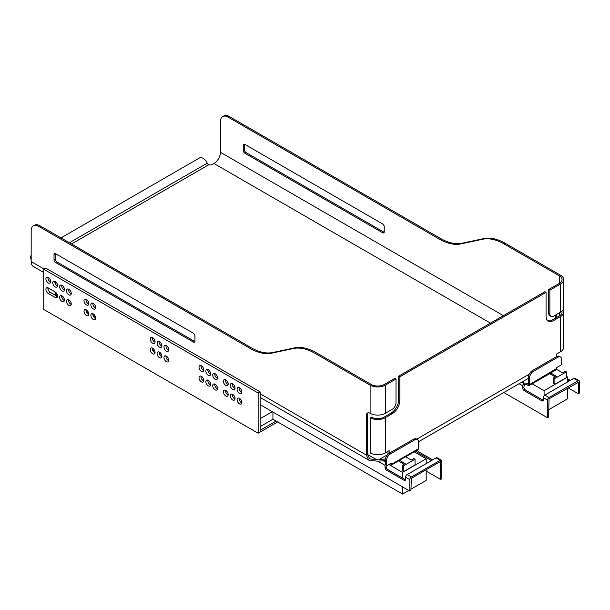 <?xml version="1.0" encoding="UTF-8"?>
<svg xmlns="http://www.w3.org/2000/svg" width="610" height="610" viewBox="0 0 610 610"><rect width="100%" height="100%" fill="white"/><g stroke="black" fill="none" stroke-linecap="round" stroke-linejoin="round"><path stroke-width="0.91" d="M555.275 376.927L550.708 374.288L550.708 372.969L556.8 369.446L562.511 372.748L565.18 371.208L566.324 371.864L554.902 378.459L553.758 377.803L556.419 376.263L550.708 372.969M548.649 409.729L567.696 398.734L567.696 388.051M567.696 381.89L567.696 377.056L544.082 390.69L544.082 395.76M553.758 377.803L553.758 383.606L554.902 384.269L554.902 378.459M544.082 390.69L532.149 383.797M567.696 377.056L566.324 376.263M566.324 371.864L566.324 377.674L554.902 384.269M260.127 426.619L272.929 419.23L276.124 421.075L260.127 430.309L260.127 391.872L45.719 268.087L43.737 269.231L43.737 309.423L258.152 433.214L277.649 421.952M241.857 392.367A3.393 1.96 60 0 1 241.468 392.184A3.393 1.96 60 0 1 239.105 387.602M235.002 398.97A3.393 1.96 60 0 1 234.614 398.78A3.393 1.96 60 0 1 232.25 394.197M228.148 395.005A3.393 1.96 60 0 1 227.759 394.822A3.393 1.96 60 0 1 225.395 390.24M235.002 388.41A3.393 1.96 60 0 1 234.614 388.227A3.393 1.96 60 0 1 232.25 383.644M241.857 402.928A3.393 1.96 60 0 1 241.468 402.737A3.393 1.96 60 0 1 239.105 398.155M228.148 384.452A3.393 1.96 60 0 1 227.759 384.269A3.393 1.96 60 0 1 225.395 379.679M217.48 378.299A3.393 1.96 60 0 1 217.099 378.108A3.393 1.96 60 0 1 214.728 373.526M210.625 384.895A3.393 1.96 60 0 1 210.244 384.704A3.393 1.96 60 0 1 207.873 380.121M203.77 380.937A3.393 1.96 60 0 1 203.389 380.747A3.393 1.96 60 0 1 201.018 376.164M210.625 374.342A3.393 1.96 60 0 1 210.244 374.151A3.393 1.96 60 0 1 207.873 369.568M217.48 388.852A3.393 1.96 60 0 1 217.099 388.661A3.393 1.96 60 0 1 214.728 384.079M203.77 370.384A3.393 1.96 60 0 1 203.389 370.194A3.393 1.96 60 0 1 201.018 365.611M161.879 346.198A3.393 1.96 60 0 1 159.096 341.852A3.393 1.96 60 0 1 159.126 341.425M168.734 350.155A3.393 1.96 60 0 1 165.95 345.809A3.393 1.96 60 0 1 165.981 345.382M64.385 300.463A3.393 1.96 60 0 1 61.602 296.117A3.393 1.96 60 0 1 61.633 295.69M71.24 304.421A3.393 1.96 60 0 1 68.457 300.074A3.393 1.96 60 0 1 68.488 299.647M57.531 296.506A3.393 1.96 60 0 1 57.142 296.315L50.287 292.358A3.393 1.96 60 0 1 47.893 288.202A3.393 1.96 60 0 1 47.923 287.775M64.385 289.91A3.393 1.96 60 0 1 61.602 285.564A3.393 1.96 60 0 1 61.633 285.137M57.531 285.953A3.393 1.96 60 0 1 54.747 281.606A3.393 1.96 60 0 1 54.778 281.179M50.676 281.995A3.393 1.96 60 0 1 47.893 277.649A3.393 1.96 60 0 1 47.923 277.222M155.024 352.793A3.393 1.96 60 0 1 152.241 348.447A3.393 1.96 60 0 1 152.271 348.02M161.879 356.751A3.393 1.96 60 0 1 159.096 352.405A3.393 1.96 60 0 1 159.126 351.978M168.734 360.708A3.393 1.96 60 0 1 165.95 356.362A3.393 1.96 60 0 1 165.981 355.935M155.024 342.24A3.393 1.96 60 0 1 152.241 337.894A3.393 1.96 60 0 1 152.271 337.467M95.617 307.936A3.393 1.96 60 0 1 92.827 303.597A3.393 1.96 60 0 1 92.857 303.17M88.763 303.978A3.393 1.96 60 0 1 85.972 299.64A3.393 1.96 60 0 1 86.002 299.213M95.617 318.496A3.393 1.96 60 0 1 92.827 314.15A3.393 1.96 60 0 1 92.857 313.723M88.763 314.539A3.393 1.96 60 0 1 85.972 310.193A3.393 1.96 60 0 1 86.002 309.766M71.24 293.867A3.393 1.96 60 0 1 68.457 289.521A3.393 1.96 60 0 1 68.488 289.094M260.127 391.872L258.152 393.015L258.152 433.214M258.152 393.015L43.737 269.231M239.486 393.328A3.393 1.96 60 0 1 237.275 390.339A3.393 1.96 60 0 1 237.793 387.617A3.393 1.96 60 0 1 239.486 387.785A3.393 1.96 60 0 1 241.705 390.774A3.393 1.96 60 0 1 241.186 393.496A3.393 1.96 60 0 1 239.486 393.328M232.631 399.924A3.393 1.96 60 0 1 230.42 396.935A3.393 1.96 60 0 1 230.938 394.212A3.393 1.96 60 0 1 232.631 394.38A3.393 1.96 60 0 1 234.85 397.369A3.393 1.96 60 0 1 234.331 400.091A3.393 1.96 60 0 1 232.631 399.924M225.776 395.966A3.393 1.96 60 0 1 223.565 392.977A3.393 1.96 60 0 1 224.083 390.255A3.393 1.96 60 0 1 225.776 390.423A3.393 1.96 60 0 1 227.995 393.412A3.393 1.96 60 0 1 227.477 396.134A3.393 1.96 60 0 1 225.776 395.966M232.631 389.371A3.393 1.96 60 0 1 230.42 386.382A3.393 1.96 60 0 1 230.938 383.659A3.393 1.96 60 0 1 232.631 383.827A3.393 1.96 60 0 1 234.85 386.816A3.393 1.96 60 0 1 234.331 389.538A3.393 1.96 60 0 1 232.631 389.371M239.486 403.881A3.393 1.96 60 0 1 237.275 400.892A3.393 1.96 60 0 1 237.793 398.17A3.393 1.96 60 0 1 239.486 398.338A3.393 1.96 60 0 1 241.705 401.327A3.393 1.96 60 0 1 241.186 404.049A3.393 1.96 60 0 1 239.486 403.881M225.776 385.413A3.393 1.96 60 0 1 223.565 382.424A3.393 1.96 60 0 1 224.083 379.702A3.393 1.96 60 0 1 225.776 379.87A3.393 1.96 60 0 1 227.995 382.859A3.393 1.96 60 0 1 227.477 385.581A3.393 1.96 60 0 1 225.776 385.413M215.117 379.252A3.393 1.96 60 0 1 212.898 376.263A3.393 1.96 60 0 1 213.416 373.549A3.393 1.96 60 0 1 215.117 373.716A3.393 1.96 60 0 1 217.335 376.705A3.393 1.96 60 0 1 216.809 379.42A3.393 1.96 60 0 1 215.117 379.252M208.262 385.848A3.393 1.96 60 0 1 206.043 382.859A3.393 1.96 60 0 1 206.561 380.144A3.393 1.96 60 0 1 208.262 380.312A3.393 1.96 60 0 1 210.481 383.301A3.393 1.96 60 0 1 209.954 386.016A3.393 1.96 60 0 1 208.262 385.848M201.407 381.89A3.393 1.96 60 0 1 199.188 378.901A3.393 1.96 60 0 1 199.706 376.187A3.393 1.96 60 0 1 201.407 376.355A3.393 1.96 60 0 1 203.626 379.344A3.393 1.96 60 0 1 203.1 382.058A3.393 1.96 60 0 1 201.407 381.89M208.262 375.295A3.393 1.96 60 0 1 206.043 372.306A3.393 1.96 60 0 1 206.561 369.591A3.393 1.96 60 0 1 208.262 369.759A3.393 1.96 60 0 1 210.481 372.748A3.393 1.96 60 0 1 209.954 375.463A3.393 1.96 60 0 1 208.262 375.295M215.117 389.805A3.393 1.96 60 0 1 212.898 386.816A3.393 1.96 60 0 1 213.416 384.102A3.393 1.96 60 0 1 215.117 384.269A3.393 1.96 60 0 1 217.335 387.258A3.393 1.96 60 0 1 216.809 389.973A3.393 1.96 60 0 1 215.117 389.805M201.407 371.337A3.393 1.96 60 0 1 199.188 368.348A3.393 1.96 60 0 1 199.706 365.626A3.393 1.96 60 0 1 201.407 365.802A3.393 1.96 60 0 1 203.626 368.791A3.393 1.96 60 0 1 203.1 371.505A3.393 1.96 60 0 1 201.407 371.337M157.113 342.995A3.393 1.96 60 0 1 157.815 341.447A3.393 1.96 60 0 1 160.43 342.355A3.393 1.96 60 0 1 161.909 345.771A3.393 1.96 60 0 1 161.208 347.319A3.393 1.96 60 0 1 158.592 346.411A3.393 1.96 60 0 1 157.113 342.995M163.968 346.953A3.393 1.96 60 0 1 164.669 345.405A3.393 1.96 60 0 1 167.285 346.312A3.393 1.96 60 0 1 168.764 349.728A3.393 1.96 60 0 1 168.063 351.276A3.393 1.96 60 0 1 165.447 350.369A3.393 1.96 60 0 1 163.968 346.953M59.62 297.261A3.393 1.96 60 0 1 60.321 295.713A3.393 1.96 60 0 1 62.937 296.62A3.393 1.96 60 0 1 64.416 300.036A3.393 1.96 60 0 1 63.715 301.584A3.393 1.96 60 0 1 61.099 300.677A3.393 1.96 60 0 1 59.62 297.261M66.475 301.218A3.393 1.96 60 0 1 67.176 299.67A3.393 1.96 60 0 1 69.792 300.577A3.393 1.96 60 0 1 71.271 303.993A3.393 1.96 60 0 1 70.569 305.541A3.393 1.96 60 0 1 67.954 304.634A3.393 1.96 60 0 1 66.475 301.218M55.167 297.459L48.312 293.502A3.393 1.96 60 0 1 45.91 289.346A3.393 1.96 60 0 1 46.612 287.798A3.393 1.96 60 0 1 48.312 287.966L55.167 291.923A3.393 1.96 60 0 1 57.378 294.912A3.393 1.96 60 0 1 56.86 297.627A3.393 1.96 60 0 1 55.167 297.459L57.142 296.315M59.62 286.708A3.393 1.96 60 0 1 60.321 285.16A3.393 1.96 60 0 1 62.937 286.067A3.393 1.96 60 0 1 64.416 289.483A3.393 1.96 60 0 1 63.715 291.031A3.393 1.96 60 0 1 61.099 290.124A3.393 1.96 60 0 1 59.62 286.708M52.765 282.75A3.393 1.96 60 0 1 53.467 281.195A3.393 1.96 60 0 1 56.082 282.11A3.393 1.96 60 0 1 57.561 285.526A3.393 1.96 60 0 1 56.86 287.074A3.393 1.96 60 0 1 54.244 286.166A3.393 1.96 60 0 1 52.765 282.75M45.91 278.793A3.393 1.96 60 0 1 46.612 277.237A3.393 1.96 60 0 1 49.227 278.152A3.393 1.96 60 0 1 50.706 281.561A3.393 1.96 60 0 1 50.005 283.116A3.393 1.96 60 0 1 47.389 282.209A3.393 1.96 60 0 1 45.91 278.793M150.258 349.591A3.393 1.96 60 0 1 150.96 348.043A3.393 1.96 60 0 1 153.575 348.95A3.393 1.96 60 0 1 155.054 352.366A3.393 1.96 60 0 1 154.353 353.914A3.393 1.96 60 0 1 151.737 353.007A3.393 1.96 60 0 1 150.258 349.591M157.113 353.548A3.393 1.96 60 0 1 157.815 352A3.393 1.96 60 0 1 160.43 352.908A3.393 1.96 60 0 1 161.909 356.324A3.393 1.96 60 0 1 161.208 357.872A3.393 1.96 60 0 1 158.592 356.964A3.393 1.96 60 0 1 157.113 353.548M163.968 357.506A3.393 1.96 60 0 1 164.669 355.958A3.393 1.96 60 0 1 167.285 356.865A3.393 1.96 60 0 1 168.764 360.281A3.393 1.96 60 0 1 168.063 361.829A3.393 1.96 60 0 1 165.447 360.922A3.393 1.96 60 0 1 163.968 357.506M150.258 339.038A3.393 1.96 60 0 1 150.96 337.483A3.393 1.96 60 0 1 153.575 338.397A3.393 1.96 60 0 1 155.054 341.813A3.393 1.96 60 0 1 154.353 343.361A3.393 1.96 60 0 1 151.737 342.454A3.393 1.96 60 0 1 150.258 339.038M90.852 304.741A3.393 1.96 60 0 1 91.553 303.185A3.393 1.96 60 0 1 94.169 304.093A3.393 1.96 60 0 1 95.648 307.509A3.393 1.96 60 0 1 94.946 309.064A3.393 1.96 60 0 1 92.331 308.157A3.393 1.96 60 0 1 90.852 304.741M83.997 300.783A3.393 1.96 60 0 1 84.698 299.228A3.393 1.96 60 0 1 87.314 300.135A3.393 1.96 60 0 1 88.793 303.551A3.393 1.96 60 0 1 88.092 305.107A3.393 1.96 60 0 1 85.476 304.199A3.393 1.96 60 0 1 83.997 300.783M90.852 315.294A3.393 1.96 60 0 1 91.553 313.738A3.393 1.96 60 0 1 94.169 314.646A3.393 1.96 60 0 1 95.648 318.062A3.393 1.96 60 0 1 94.946 319.617A3.393 1.96 60 0 1 92.331 318.71A3.393 1.96 60 0 1 90.852 315.294M83.997 311.336A3.393 1.96 60 0 1 84.698 309.781A3.393 1.96 60 0 1 87.314 310.688A3.393 1.96 60 0 1 88.793 314.104A3.393 1.96 60 0 1 88.092 315.66A3.393 1.96 60 0 1 85.476 314.752A3.393 1.96 60 0 1 83.997 311.336M66.475 290.665A3.393 1.96 60 0 1 67.176 289.117A3.393 1.96 60 0 1 69.792 290.024A3.393 1.96 60 0 1 71.271 293.44A3.393 1.96 60 0 1 70.569 294.988A3.393 1.96 60 0 1 67.954 294.081A3.393 1.96 60 0 1 66.475 290.665M399.443 460.298L405.154 463.6L402.486 465.14L403.629 465.796L415.052 459.2L413.916 458.545L411.247 460.077L405.536 456.783L399.443 460.298L399.443 461.617L404.011 464.256M408.769 490.486L402.562 494.07L402.562 486.902M402.562 478.11L402.562 472.392L426.176 458.758L426.176 463.6M426.176 469.753L426.176 480.444L410.942 489.235M161.032 353.663L160.201 354.143L159.294 353.625M154.826 351.04L152.439 349.667M95.419 316.742L93.025 315.362M402.486 465.14L402.486 470.943L403.629 471.599L415.052 465.003L415.052 459.2M426.176 458.758L414.236 451.873M86.17 311.405L88.564 312.785M272.929 412.063L272.929 419.23M402.562 494.07L276.124 421.075M402.562 472.392L388.852 464.477M62.914 296.597L61.77 297.253M260.127 418.696L272.281 411.689M403.629 465.796L403.629 471.599M560.483 357.002A5.383 3.111 -60 0 1 561.604 359.465L561.604 363.865A1.075 0.625 -60 0 1 560.842 365.184L557.029 367.38A1.075 0.625 120 0 0 556.267 368.699L529.61 384.529L529.61 377.933A5.383 3.111 -60 0 1 533.422 371.337L557.792 357.269A5.383 3.111 -60 0 1 560.483 357.002L559.339 356.339A5.383 3.111 -60 0 0 556.648 356.606L532.278 370.682A5.383 3.111 -60 0 0 528.466 377.277L528.466 384.315L526.941 383.431A2.158 1.243 0 0 0 524.325 383.24L523.899 383.492A2.158 1.243 120 0 0 522.755 385.848L522.755 388.051A2.158 1.243 -120 0 0 524.28 390.69L541.794 400.8A2.158 1.243 -120 0 0 542.877 400.907A2.158 1.243 -120 0 0 543.319 399.924L543.319 397.728A2.158 1.243 -60 0 1 544.844 395.082L549.03 397.507A2.158 1.243 120 0 0 547.513 400.145L547.513 417.736L548.649 417.072L549.03 398.826L578.356 382.333L577.975 382.112M526.941 383.431L526.941 384.75A2.158 1.243 0 0 0 524.325 384.559L523.899 387.388A2.158 1.243 -120 0 0 525.423 390.026L524.28 390.69M544.844 395.082L573.789 378.375A2.158 1.243 -60 0 1 574.864 378.269L579.05 380.686A2.158 1.243 120 0 0 577.975 380.792L549.03 397.507M568.078 387.83L578.356 393.763L579.5 393.107L579.5 381.669A2.158 1.243 120 0 0 579.05 380.686M567.696 378.818L570.358 380.35M503.822 392.512L547.513 417.736M525.423 390.026L542.938 400.145A2.158 1.243 -120 0 0 543.281 400.297M578.356 393.763L578.356 382.333M567.696 380.137L569.214 381.014M526.941 384.75L528.085 385.413A2.158 1.243 60 0 0 529.167 385.52A2.158 1.243 60 0 0 529.61 384.529M556.091 369.858A2.158 1.243 -120 0 0 556.267 369.142M56.76 293.547L56.76 294.294A2.158 1.243 120 0 0 57.21 295.278A2.158 1.243 120 0 0 57.492 295.377M409.798 491.08L410.942 490.425L411.323 478.332L440.267 461.617L440.649 479.429L441.792 478.766L441.792 461.183A2.158 1.243 -60 0 0 441.343 460.192A2.158 1.243 -60 0 0 440.267 460.298L411.323 477.012A2.158 1.243 -60 0 0 409.798 479.651L409.798 491.08L260.127 404.674M441.343 460.192L437.156 457.774A2.158 1.243 120 0 0 436.074 457.881L440.267 460.298M377.72 461.129L385.047 465.354L385.047 467.557A2.158 1.243 60 0 0 386.565 470.196L404.087 480.306A2.158 1.243 60 0 0 405.162 480.413A2.158 1.243 60 0 0 405.612 479.429L405.612 477.233A2.158 1.243 120 0 1 407.137 474.595L436.074 457.881M389.233 464.256L390.377 464.919A2.158 1.243 -120 0 0 391.452 465.026A2.158 1.243 -120 0 0 391.902 464.035L418.559 448.647A2.158 1.243 60 0 1 418.109 449.631L405.635 456.837M386.191 465.064L386.191 466.894A2.158 1.243 60 0 0 387.708 469.532L405.231 479.651A2.158 1.243 60 0 0 405.574 479.803M426.176 471.072L440.649 479.429M431.506 460.519L417.415 452.384L418.559 451.728L432.65 459.864M416.111 450.79A2.158 1.243 -120 0 0 417.415 452.384M417.255 450.127A2.158 1.243 -120 0 0 418.559 451.728M390.758 463.379L390.758 463.821L390.377 463.6M385.047 465.354A2.158 1.243 -60 0 1 385.428 463.974M418.559 448.647L418.559 442.052A5.383 3.111 120 0 0 417.446 439.581A5.383 3.111 120 0 0 414.747 439.848L390.377 453.924A5.383 3.111 120 0 0 386.565 460.519L386.565 464.919A1.075 0.625 120 0 0 386.793 465.407A1.075 0.625 120 0 0 387.327 465.354L391.14 463.158A1.075 0.625 -60 0 1 391.673 463.104A1.075 0.625 -60 0 1 391.902 463.6L391.902 464.035M417.446 439.581L416.302 438.925A5.383 3.111 120 0 0 413.611 439.192L389.233 453.261A5.383 3.111 120 0 0 385.428 459.864L385.428 464.256A1.075 0.625 120 0 0 385.65 464.751L386.793 465.407M367.51 454.442L376.835 459.826L369.759 458.834L367.51 454.442L367.51 450.043L366.366 450.706L366.366 415.524A5.383 3.111 60 0 1 367.479 413.054A5.383 3.111 60 0 1 370.117 413.29L370.171 413.321A10.774 6.222 180 0 0 385.352 413.29L392.207 409.333A5.383 3.111 120 0 0 396.012 402.737L396.012 378.993L394.868 378.33L384.208 384.483A9.158 5.284 -0 0 1 371.261 384.483L316.026 352.595L314.882 353.259L370.117 385.146A10.774 6.222 -0 0 0 385.352 385.146L396.012 378.993M366.366 415.524L367.51 414.861A5.383 3.111 60 0 1 368.112 412.833M389.157 453.306L389.157 450.668L385.352 452.872A10.774 6.222 180 0 1 370.171 452.902L370.171 417.72L371.315 417.065A9.158 5.284 -0 0 0 384.208 417.026L391.063 413.069A10.774 6.222 120 0 0 398.681 399.878L399.825 400.541L399.825 376.789L546.064 292.358L544.921 291.702L398.681 376.134L399.825 376.789M547.75 320.654A10.774 6.222 120 0 0 552.538 319.846L559.393 315.888A9.158 5.284 -0 0 0 562.077 312.145A9.158 5.284 -0 0 0 561.917 311.169M559.446 312.777L559.446 315.85M546.064 292.358L546.064 316.11A10.774 6.222 120 0 0 548.291 321.035A10.774 6.222 120 0 0 553.682 320.502L560.537 316.544A10.774 6.222 -0 0 0 563.686 312.145L563.686 347.326A10.774 6.222 180 0 1 560.537 351.726L556.724 353.922L556.724 356.568M563.686 312.145A10.774 6.222 -0 0 0 562.992 309.949M503.41 315.667L220.446 152.302A9.158 5.284 -60 0 1 213.973 163.51L212.448 164.395A3.233 1.868 180 0 1 208.765 164.753L207.88 164.174A2.478 1.426 60 0 1 207.248 163.175A7.198 4.156 -120 0 0 199.493 157.952L61.008 237.908M208.765 164.753L71.53 243.985M193.408 342.05L55.548 262.46A2.158 1.243 60 0 1 54.023 259.822L54.023 254.545A2.158 1.243 60 0 1 54.465 253.554A2.158 1.243 60 0 1 55.548 253.661L193.408 333.258A2.158 1.243 60 0 1 194.933 335.896L194.933 341.173A2.158 1.243 60 0 1 194.483 342.157A2.158 1.243 60 0 1 193.408 342.05L194.552 341.394A2.158 1.243 60 0 0 194.895 341.547M55.548 262.46L56.684 261.797L194.552 341.394M56.684 261.797A2.158 1.243 60 0 1 55.167 259.159L55.167 253.882A2.158 1.243 60 0 1 55.205 253.508M398.681 376.134L398.681 399.878M391.063 413.069L392.207 413.733A10.774 6.222 120 0 0 399.825 400.541M370.171 417.72A10.774 6.222 -0 0 0 385.352 417.69L385.352 452.872M392.207 413.733L385.352 417.69M220.446 152.302L220.446 121.52A10.774 6.222 60 0 1 222.68 116.586A10.774 6.222 60 0 1 228.064 117.12L439.436 239.158A53.855 31.095 60 0 0 460.962 243.886L482.632 239.25A53.855 31.095 60 0 1 504.157 243.977L559.393 275.865L559.393 283.345A9.158 5.284 -0 0 0 562.077 279.609A9.158 5.284 -0 0 0 559.393 275.865M43.737 272.479L33.405 266.509A10.774 6.222 -60 0 1 31.171 261.576L31.171 230.793A10.774 6.222 60 0 1 33.405 225.868A10.774 6.222 60 0 1 38.788 226.394L250.161 348.432A53.855 31.095 60 0 0 271.686 353.159L293.357 348.531A53.855 31.095 60 0 1 314.882 353.259M316.026 352.595A53.855 31.095 60 0 0 294.5 347.868L272.83 352.504A53.855 31.095 60 0 1 251.305 347.776L250.161 348.432M33.405 225.868L34.541 225.204A10.774 6.222 60 0 1 39.932 225.738L251.305 347.776M366.366 450.706L366.305 455.068L368.76 460.123L376.835 461.145A16.157 9.325 180 0 1 378.635 461.145L385.428 460.672M376.835 459.826A16.157 9.325 180 0 1 378.635 459.826L385.497 458.949M387.96 454.252L387.96 451.362M243.298 145.264A2.158 1.243 60 0 1 243.741 144.28A2.158 1.243 60 0 1 244.823 144.387L382.683 223.977A2.158 1.243 60 0 1 384.208 226.615L384.208 231.891A2.158 1.243 60 0 1 383.759 232.883A2.158 1.243 60 0 1 382.683 232.776L244.823 153.179A2.158 1.243 60 0 1 243.298 150.54L243.298 145.264L244.442 144.608L244.442 149.885A2.158 1.243 60 0 0 245.96 152.523L383.827 232.113A2.158 1.243 60 0 0 384.17 232.265M31.171 255.369A7.198 4.156 -120 0 0 30.5 258.945L31.171 259.212M222.68 116.586L223.824 115.93A10.774 6.222 60 0 1 229.208 116.464L440.58 238.495L439.436 239.158M548.726 313.25L548.726 289.498L549.869 290.162L560.537 284.001A10.774 6.222 -0 0 0 563.686 279.609L563.686 307.753A10.774 6.222 180 0 1 560.537 312.145L553.682 316.11A5.383 3.111 120 0 1 550.99 316.377A5.383 3.111 120 0 1 549.869 313.906L548.726 313.25A5.383 3.111 120 0 0 549.846 315.713L550.99 316.377M549.869 290.162L549.869 313.906M440.58 238.495A53.855 31.095 60 0 0 462.105 243.222L483.776 238.594A53.855 31.095 60 0 1 505.301 243.321L560.537 275.209A10.774 6.222 -0 0 1 563.686 279.609M555.641 314.973L555.641 318.054M556.785 314.31L556.785 317.391M367.51 414.861L367.51 450.043M548.726 289.498L559.393 283.345M48.312 293.502L50.287 292.358M523.899 383.492L523.899 385.192M573.789 378.375L577.975 380.792M542.938 400.145L541.794 400.8M543.319 397.728L547.513 400.145M519.057 383.713L522.755 385.848M522.099 381.959L524.325 383.24M523.899 387.388L522.755 388.051M556.648 356.606L557.792 357.269M532.278 370.682L533.422 371.337M528.466 377.277L529.61 377.933M55.624 292.236L55.624 293.639L56.76 294.294M55.624 281.683L55.624 284.252M54.992 292.754A2.158 2.158 0 0 0 56.067 294.622A2.158 1.243 -60 0 1 55.624 293.639A2.158 1.243 180 0 1 54.992 292.754L54.992 291.816M440.267 461.617L440.649 461.839M407.137 474.595L411.323 477.012M405.612 477.233L409.798 479.651M404.087 480.306L405.231 479.651M386.565 470.196L387.708 469.532M385.047 467.557L386.191 466.894M383.659 461.038L385.428 462.06M391.14 463.158L391.902 463.6M385.428 464.256L386.565 464.919M385.428 459.864L386.565 460.519M389.233 453.261L390.377 453.924M413.611 439.192L414.747 439.848M560.537 316.544L560.537 351.726M207.248 163.175L69.41 242.757M54.023 259.822L55.167 259.159M54.023 254.545L55.167 253.882M416.706 439.162L529.228 374.197M272.83 352.504L271.686 353.159M39.932 225.738L38.788 226.394M243.298 150.54L244.442 149.885M244.823 153.179L245.96 152.523M382.683 232.776L383.827 232.113M229.208 116.464L228.064 117.12M560.537 284.001L560.537 312.145M370.117 385.146L370.117 413.29M385.352 385.146L385.352 413.29M483.776 238.594L482.632 239.25M505.301 243.321L504.157 243.977M294.5 347.868L293.357 348.531M213.973 163.51L490.463 323.14M387.571 454.663L378.635 459.826M462.105 243.222L460.962 243.886M366.305 455.068L260.127 393.763M44.08 269.033L31.171 261.576M552.538 319.846L553.682 320.502M550.708 373.076L529.167 385.52M56.067 294.622L57.21 295.278M54.992 282.971L54.992 281.271M391.452 465.026L399.443 460.413M418.551 441.739L528.466 378.284M260.127 397.407L368.76 460.123"/></g></svg>
